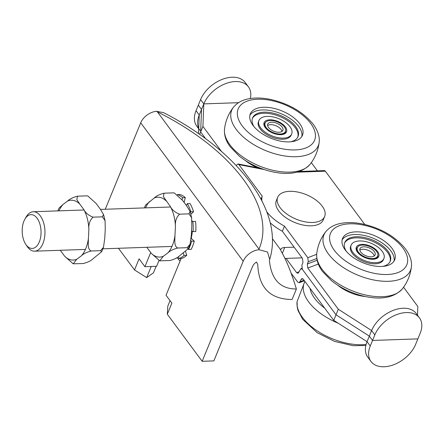 <?xml version="1.0" encoding="UTF-8"?>
<svg xmlns="http://www.w3.org/2000/svg" width="444" height="444" viewBox="0 0 444 444"><rect width="100%" height="100%" fill="white"/><g stroke="black" fill="none" stroke-linecap="round" stroke-linejoin="round"><path stroke-width="0.67" d="M181.119 258.497L166.045 295.243L171.872 303.119L167.316 314.235L167.804 306.144L170.052 300.66M156.133 266.306L153.458 272.832L146.664 277.594L134.521 269.941L139.083 258.824L144.911 266.694L156.604 266.295L158.952 260.567M146.664 277.594L151.226 266.478M167.316 314.235L202.159 361.299L213.853 360.9L252.608 266.4A7.049 4.545 143.5 0 1 256.499 262.038L257.753 264.446C258.713 287.662 270.152 299.345 292.074 299.495L296.387 288.994C280.258 289.011 271.256 279.459 269.386 260.339L269.691 259.485C284.981 209.862 235.836 149.567 163.681 112.715L156.643 111.311A14.091 9.096 143.5 0 0 140.715 122.816L243.195 261.244A14.091 9.096 -36.5 0 1 259.118 249.739L267.549 252.026L269.691 259.485M118.487 248.285L134.521 269.941M202.159 361.299L243.195 261.244M105.267 209.257L140.715 122.816M144.911 266.694L150.705 252.564M282.306 253.391L284.726 247.491A8.458 4.418 22.3 0 0 280.747 249.473A8.458 4.418 22.3 0 0 280.641 249.806L281.13 251.243C286.308 260.034 291.392 272.616 296.387 288.994M284.887 258.447L302.048 257.853M284.726 247.491L294.133 247.169M272.422 238.706L280.641 249.806M259.118 249.739A106.194 46.004 -62.7 0 0 258.98 249.09L157.442 111.932A106.194 92.385 -90.2 0 0 156.643 111.311M277.694 197.269L276.329 200.605A25.369 13.253 22.3 0 0 294.766 222.494A25.369 13.253 22.3 0 0 323.271 219.858L324.636 216.522A25.369 13.253 22.3 0 0 315.506 199.75A25.369 13.253 22.3 0 0 289.638 191.32A25.369 13.253 22.3 0 0 277.694 197.269A25.369 13.253 22.3 0 0 296.137 219.158A25.369 13.253 22.3 0 0 324.636 216.522M198.707 128.777L196.764 126.152A27.317 17.632 -36.5 0 1 196.048 110.678L199.251 115.007A27.317 17.632 143.5 0 0 199.967 130.475M250.355 98.518A27.317 17.632 143.5 0 0 248.429 86.852L245.227 82.528A27.317 17.632 -36.5 0 0 222.377 79.315A27.317 17.632 -36.5 0 0 200.605 99.561L198.324 105.123L201.526 109.446L200.649 131.94L205.677 138.739L200.649 131.94L201.526 109.446L198.324 105.123L196.048 110.678M248.429 86.852A27.317 17.632 143.5 0 0 225.58 83.644A27.317 17.632 143.5 0 0 203.807 103.885L199.251 115.007L198.518 133.594M370.257 346.004A27.317 17.632 143.5 0 0 370.973 361.471A27.317 17.632 143.5 0 0 393.828 364.685A27.317 17.632 143.5 0 0 415.595 344.439L417.876 338.877L372.538 340.443L370.257 346.004L367.055 341.675A27.317 17.632 -36.5 0 0 367.771 357.148L370.973 361.471M299.178 271.75L296.67 272.705L298.079 273.304L300.904 268.67L302.314 269.269L336.019 314.802L369.336 336.119L372.538 340.443L369.336 336.119L336.019 314.802L333.738 320.363L303.235 279.154L301.826 278.555L299.184 282.745L297.774 282.145L291.131 273.171M333.738 320.363L367.055 341.675L371.617 330.558A27.317 17.632 -36.5 0 1 393.384 310.317A27.317 17.632 -36.5 0 1 416.239 313.525L419.441 317.849A27.317 17.632 143.5 0 0 396.586 314.641A27.317 17.632 143.5 0 0 374.819 334.887L371.617 330.558L338.3 309.246L307.792 268.037L318.304 264.052M221.523 151.504L202.925 126.385L199.645 134.382M338.3 309.246L336.019 314.802L302.314 269.269L301.859 265.207L302.958 262.537L302.503 258.475L282.362 231.263L284.46 226.151A40.165 20.985 -157.7 0 1 266.755 211.771M296.67 272.705L286.086 258.408M374.819 334.887L372.538 340.443L417.876 338.877L420.157 333.322A27.317 17.632 143.5 0 0 419.441 317.849M317.127 260.262L307.342 263.975L307.792 268.037M403.568 287.229L417.832 306.499L417.493 315.223M341.98 288.289L342.352 288.528M311.338 162.643L317.405 170.84M238.489 102.692L203.807 103.885L202.925 126.385M249.75 163.708L250.122 163.941M316.683 254.318L307.803 257.687L308.253 261.749L316.811 258.502M307.342 263.975L308.253 261.749M307.803 257.687L284.46 226.151M236.325 165.706L236.619 164.985L237.995 163.953L238.894 164.602L264.213 169.558M296.808 172.183L325.341 171.195A2.819 1.571 -92 0 0 324.336 170.601L299.278 171.467M325.341 171.195L364.768 224.453M270.224 222.833A40.165 20.985 22.3 0 0 282.362 231.263M260.989 199.184L262.238 196.137L238.894 164.602M261.877 200.871A40.165 20.985 -157.7 0 1 262.238 196.137M249.894 115.268A28.188 14.73 -157.7 0 1 272.744 111.022A28.188 14.73 -157.7 0 1 298.695 126.44A28.188 14.73 -157.7 0 1 301.798 136.552M299.789 123.771A28.188 14.73 -157.7 0 1 302.475 135.27A28.188 14.73 -157.7 0 1 270.807 138.201A28.188 14.73 -157.7 0 1 250.316 113.88A28.188 14.73 -157.7 0 1 272.544 108.075A28.188 14.73 -157.7 0 1 299.789 123.771M252.364 118.487A24.575 12.837 -157.7 0 1 279.714 116.478A24.575 12.837 -157.7 0 1 297.78 137.113M258.919 120.524L258.464 121.639A17.704 9.252 22.3 0 0 264.885 133.383A17.704 9.252 22.3 0 0 283.006 139.222A17.704 9.252 22.3 0 0 291.225 135.076L291.68 133.966A17.704 9.252 -157.7 0 1 283.466 138.112A17.704 9.252 -157.7 0 1 265.34 132.268A17.704 9.252 -157.7 0 1 258.919 120.524A17.704 9.252 -157.7 0 1 278.81 118.687A17.704 9.252 -157.7 0 1 291.68 133.966M254.073 126.734A24.575 12.837 -157.7 0 1 252.564 117.921A24.575 12.837 -157.7 0 1 280.17 115.368A24.575 12.837 -157.7 0 1 298.035 136.569A24.575 12.837 -157.7 0 1 290.77 141.786M342.124 239.849A28.188 14.73 -157.7 0 1 364.974 235.609A28.188 14.73 -157.7 0 1 390.92 251.021A28.188 14.73 -157.7 0 1 394.028 261.139M392.019 248.351A28.188 14.73 -157.7 0 1 394.699 259.857A28.188 14.73 -157.7 0 1 363.037 262.787A28.188 14.73 -157.7 0 1 342.546 238.467A28.188 14.73 -157.7 0 1 364.774 232.662A28.188 14.73 -157.7 0 1 392.019 248.351M344.594 243.068A24.575 12.837 -157.7 0 1 371.944 241.059A24.575 12.837 -157.7 0 1 390.01 261.699M351.149 245.11L350.693 246.22A17.704 9.252 22.3 0 0 357.115 257.964A17.704 9.252 22.3 0 0 375.236 263.808A17.704 9.252 22.3 0 0 383.455 259.657L383.91 258.547A17.704 9.252 -157.7 0 1 375.691 262.693A17.704 9.252 -157.7 0 1 357.57 256.854A17.704 9.252 -157.7 0 1 351.149 245.11A17.704 9.252 -157.7 0 1 371.04 243.268A17.704 9.252 -157.7 0 1 383.91 258.547M346.303 251.315A24.575 12.837 -157.7 0 1 344.794 242.502A24.575 12.837 -157.7 0 1 372.399 239.949A24.575 12.837 -157.7 0 1 390.265 261.15A24.575 12.837 -157.7 0 1 383 266.367M280.297 133.994A10.995 5.744 -157.7 0 1 269.086 130.342A10.995 5.744 -157.7 0 1 265.129 123.071A10.995 5.744 -157.7 0 1 277.478 121.934A10.995 5.744 -157.7 0 1 285.47 131.418A10.995 5.744 -157.7 0 1 280.297 133.994M271.584 122.228A8.175 4.274 22.3 0 0 267.738 124.142A8.175 4.274 22.3 0 0 273.682 131.196A8.175 4.274 22.3 0 0 282.861 130.347A8.175 4.274 22.3 0 0 279.92 124.942A8.175 4.274 22.3 0 0 271.584 122.228M267.61 125.519A8.175 4.274 -157.7 0 1 270.585 124.675A8.175 4.274 -157.7 0 1 281.99 131.418M372.527 258.575A10.995 5.744 -157.7 0 1 361.316 254.923A10.995 5.744 -157.7 0 1 357.359 247.658A10.995 5.744 -157.7 0 1 369.708 246.514A10.995 5.744 -157.7 0 1 377.7 255.999A10.995 5.744 -157.7 0 1 372.527 258.575M363.814 246.809A8.175 4.274 22.3 0 0 359.967 248.729A8.175 4.274 22.3 0 0 365.911 255.777A8.175 4.274 22.3 0 0 375.091 254.928A8.175 4.274 22.3 0 0 372.15 249.528A8.175 4.274 22.3 0 0 363.814 246.809M359.834 250.1A8.175 4.274 -157.7 0 1 362.809 249.256A8.175 4.274 -157.7 0 1 374.22 255.999M337.762 285.248A29.598 15.462 22.3 0 0 365.257 296.52M245.538 160.661A29.598 15.462 22.3 0 0 257.309 167.738M39.316 241.891A16.911 9.424 88 0 1 25.73 244.289A16.911 9.424 88 0 1 24.864 219.225A16.911 9.424 88 0 1 37.657 219.025A16.911 9.424 88 0 1 39.316 241.891M25.73 244.289L27.09 246.331A19.73 10.995 -92 0 0 34.638 251.176A19.73 10.995 -92 0 0 42.935 243.534A19.73 10.995 -92 0 0 43.573 222.605A19.73 10.995 -92 0 0 33.278 211.738A19.73 10.995 -92 0 0 26.079 217.088L24.864 219.225M144.4 207.903L145.632 205.045L154.212 198.024C156.244 195.998 159.535 194.389 164.075 193.196L163.37 196.598L170.407 206.61C172.155 209.979 175.219 212.504 179.604 214.174C176.379 217.144 174.992 221.317 175.43 226.69L174.947 235.736C174.942 239.877 173.865 246.531 177.794 248.013C173.254 249.206 169.969 250.816 167.932 252.841L163.298 256.277L159.796 260.817L169.813 260.545C174.353 259.352 177.639 257.742 179.67 255.716L188.25 248.696L187.152 247.685L190.06 244.211L191.325 235.17L191.808 226.124L191.63 217.721L188.961 213.853L190.088 211.483L186.78 206.044L182.628 200.438L174.37 192.99L173.432 192.874L174.192 192.951M159.696 260.789L151.254 253.302L146.814 247.308M173.432 192.874L164.075 193.196M188.961 213.853L179.604 214.174M187.152 247.685L177.794 248.013M73.132 263.775L64.702 256.288A29.948 16.683 -92 0 0 76.745 259.263L73.232 263.803L83.261 263.531C87.795 262.337 91.087 260.728 93.118 258.702L101.693 251.681L100.599 250.671L103.513 247.203L104.773 238.156L105.256 229.11L105.084 220.701L102.409 216.839L103.535 214.469L100.227 209.03L96.076 203.424L87.818 195.976L86.88 195.859L87.64 195.937M83.855 209.596C85.603 212.965 88.667 215.49 93.051 217.16C89.827 220.13 88.434 224.303 88.878 229.676A29.948 16.683 -92 0 0 83.855 209.596L79.704 203.985A29.948 16.683 -92 0 0 67.66 201.01C69.691 198.984 72.983 197.375 77.522 196.181L76.818 199.584L79.704 203.985M88.395 238.722C88.4 242.862 87.296 249.517 91.242 250.993C86.702 252.192 83.417 253.802 81.38 255.827A29.948 16.683 -92 0 0 88.395 238.722L88.878 229.676M60.34 250.288A29.948 16.683 -92 0 0 60.55 250.682L60.262 250.294M57.848 210.889L59.08 208.031L63.026 204.451A29.948 16.683 -92 0 0 58.98 210.85M67.66 201.01L63.026 204.451M77.522 196.181L86.88 195.859M60.55 250.682L64.702 256.288M91.242 250.993L100.599 250.671M76.745 259.263L81.38 255.827M93.051 217.16L102.409 216.839M177.023 257.587A39.461 21.984 -92 0 0 180.098 260.989M191.536 231.158L193.096 231.59L195.787 231.496A32.412 18.06 88 0 0 195.538 221.362L191.947 221.717M191.908 220.302A26.285 14.641 88 0 1 192.069 221.412M191.07 238.828L191.653 238.805A0.971 0.544 88 0 1 191.375 237.529L191.181 237.54M191.653 238.805L194.283 241.148L191.592 241.236L190.864 240.593M191.519 231.502L192.324 231.474A0.971 0.544 88 0 1 192.335 231.38M192.324 231.474A26.285 14.641 88 0 1 191.375 237.529M185.514 251.371L186.741 255.333L184.049 255.428L183.305 253.019M175.802 258.347L175.502 258.519M182.09 199.711L182.612 197.691L185.303 197.597A32.412 18.06 88 0 0 179.848 194.483L177.328 194.572M188.145 248.89L188.472 249.45L191.164 249.362A32.412 18.06 88 0 0 194.283 241.148M178.521 256.554L178.754 258.58L181.441 258.486A32.412 18.06 88 0 0 186.741 255.333M190.343 212.304L190.859 211.821L193.551 211.727L191.037 214.086M192.846 221.456A32.412 18.06 88 0 1 193.096 231.59M193.551 211.727A32.412 18.06 88 0 0 190.021 203.535L187.335 203.63A32.412 18.06 88 0 1 190.859 211.821M187.335 203.63L186.352 205.467M177.439 194.655A32.412 18.06 88 0 1 182.612 197.691M184.049 255.428A32.412 18.06 88 0 1 178.754 258.58M191.592 241.236A32.412 18.06 88 0 1 188.472 249.45M185.303 197.597L184.105 202.209M157.442 111.932A168.72 88.156 -157.7 0 1 258.98 249.09M300.96 279.537L302.908 278.799M304.04 280.247L300.05 281.762M200.605 99.561L203.807 103.885M310.661 123.393A41.292 21.573 -157.7 0 1 275.513 147.119A41.292 21.573 -157.7 0 1 243.012 103.213A41.292 21.573 -157.7 0 1 310.661 123.393M319.158 142.274A46.775 24.442 -157.7 0 1 296.248 156.71A46.775 24.442 -157.7 0 1 246.026 139.272A46.775 24.442 -157.7 0 1 233.522 107.148C237.368 102.525 242.813 99.672 249.867 98.596C255.877 97.647 262.437 97.858 269.552 99.228C288.461 103.363 303.063 111.777 313.37 124.487C318.981 132.306 319.73 138.556 319.158 142.274C318.17 150.422 315.168 157.742 310.145 164.236A46.775 24.442 -157.7 0 1 289.938 172.106A46.775 24.442 -157.7 0 1 244.888 158.391A46.775 24.442 -157.7 0 1 224.514 129.115C225.497 120.968 228.499 113.647 233.522 107.148M285.681 130.608A11.272 5.889 -157.7 0 1 285.459 132.19C286.119 132.828 284.493 133.6 280.58 134.504L272.971 133L266.783 129.054C264.696 126.784 263.969 124.975 264.596 123.632A11.272 5.889 -157.7 0 1 265.551 122.35M280.886 134.682A12.121 6.333 22.3 0 0 281.18 123.177A12.121 6.333 22.3 0 0 263.836 123.876A12.121 6.333 22.3 0 0 280.886 134.682M402.891 247.98A41.292 21.573 -157.7 0 1 367.743 271.7A41.292 21.573 -157.7 0 1 335.237 227.8A41.292 21.573 -157.7 0 1 402.891 247.98M411.388 266.855A46.775 24.442 -157.7 0 1 388.478 281.296A46.775 24.442 -157.7 0 1 338.256 263.853A46.775 24.442 -157.7 0 1 325.752 231.735C329.598 227.112 335.042 224.259 342.096 223.177C348.107 222.233 354.667 222.444 361.782 223.815C380.686 227.944 395.293 236.363 405.6 249.073C411.211 256.887 411.954 263.142 411.388 266.855C410.4 275.002 407.398 282.329 402.375 288.822A46.775 24.442 -157.7 0 1 382.167 296.692A46.775 24.442 -157.7 0 1 337.118 282.972A46.775 24.442 -157.7 0 1 316.744 253.702C317.726 245.549 320.729 238.228 325.752 231.735M377.911 255.189A11.272 5.889 -157.7 0 1 377.689 256.771C378.349 257.415 376.723 258.186 372.81 259.085L365.201 257.581L359.013 253.641C356.926 251.365 356.199 249.561 356.826 248.218A11.272 5.889 -157.7 0 1 357.781 246.936M373.115 259.268A12.121 6.333 22.3 0 0 373.41 247.758A12.121 6.333 22.3 0 0 356.06 248.462A12.121 6.333 22.3 0 0 373.115 259.268M365.845 345.482L353.263 345.721L334.621 341.43L317.138 332.667L302.675 319.297L298.052 310.567L297.241 307.348L297.047 301.726A46.775 24.442 22.3 0 0 319.242 332.162A46.775 24.442 22.3 0 0 366.1 344.455M304.928 281.446A46.775 24.442 22.3 0 0 338.139 323.176M310.045 288.356A41.292 21.573 22.3 0 0 324.731 308.192M167.932 252.841A29.948 16.683 -92 0 0 174.947 235.736M175.43 226.69A29.948 16.683 -92 0 0 170.407 206.61M166.256 200.999A29.948 16.683 -92 0 0 154.212 198.024M151.254 253.302A29.948 16.683 -92 0 0 163.298 256.277M146.892 247.302A29.948 16.683 -92 0 0 147.103 247.697M149.578 201.465A29.948 16.683 -92 0 0 145.532 207.864M299.184 282.745L304.423 280.758M301.831 268.315L300.904 268.67M237.995 163.953L261.222 168.498M310.145 164.236C302.286 172.661 290.276 175.302 274.12 172.155C260.944 169.464 249.312 164.108 239.227 156.088L230.319 146.925C225.935 141.131 224.004 135.198 224.514 129.115M402.375 288.822C394.516 297.247 382.506 299.889 366.35 296.742C353.174 294.045 341.541 288.689 331.457 280.675L322.549 271.512C318.165 265.717 316.228 259.779 316.744 253.702M297.047 301.726L304.867 281.357M284.748 133.172L285.47 131.418M264.408 124.831L265.129 123.071M376.978 257.753L377.7 255.999M356.637 249.411L357.359 247.658M170.618 206.998L100.516 209.418M84.066 209.984L33.278 211.738M171.978 246.437L102.93 248.818M85.426 249.423L34.638 251.176M188.25 248.696L190.065 244.211M191.63 217.721L190.088 211.483M103.508 247.203L101.698 251.681M103.535 214.469L105.078 220.701"/></g></svg>
